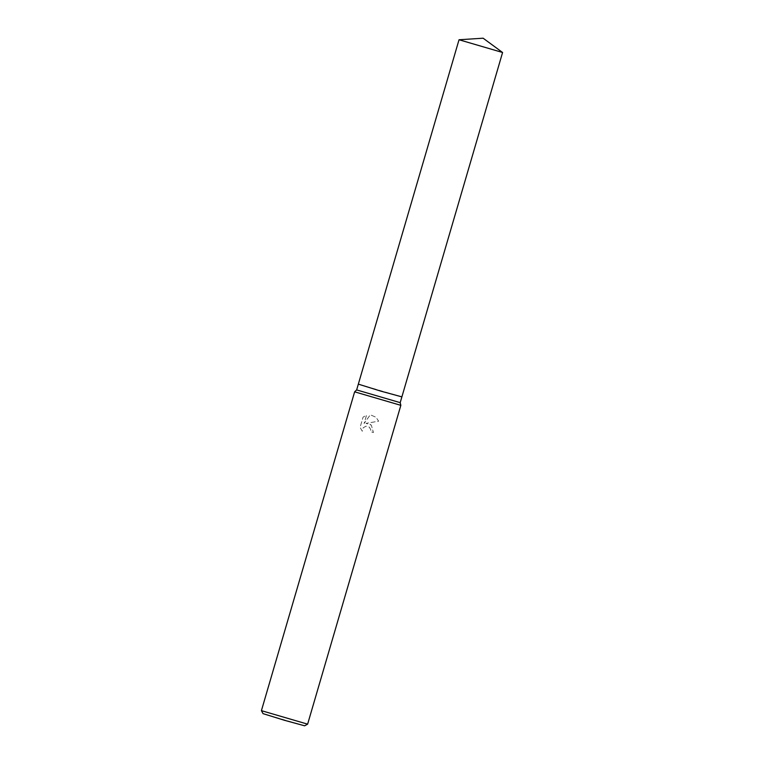 <?xml version="1.0" encoding="UTF-8"?>
<svg xmlns="http://www.w3.org/2000/svg" width="764" height="764" viewBox="0 0 764 764"><rect width="100%" height="100%" fill="white"/><g stroke="black" fill="none" stroke-linecap="round" stroke-linejoin="round"><path stroke-width="0.57" stroke-dasharray="3.82 2.86" d="M400.193 402.647L356.645 389.907M401.883 396.879L358.335 384.139L401.883 396.869M400.852 405.331L354.639 391.817M362.298 431.268L360.073 427.391L363.072 417.144L366.539 415.215L364.103 423.523L370.292 414.785L375.974 417.249L378.667 421.193L366.013 423.38L371.342 425.156L373.443 432.539L370.674 431.708L373.424 432.519L371.323 425.147L369.413 423.924L365.994 423.361L378.648 421.174L375.955 417.23L370.282 414.776L364.084 423.504L366.519 415.196L363.072 417.144L360.073 427.391L362.279 431.249L363.167 427.773L366.061 426.169L369.404 427.238L370.788 429.693L370.674 431.708L370.798 429.712L369.251 427.105L366.071 426.188L363.187 427.783L362.279 431.249M307.625 724.157L261.412 710.644M304.635 725.8L263.045 713.643M502.569 52.468L459.068 39.747"/><path stroke-width="1.15" d="M459.03 39.757L502.588 52.496L483.125 38.2L459.03 39.757L358.335 384.139L380.797 391.12L358.335 384.139L356.645 389.917L400.193 402.647L400.852 405.331L307.625 724.157L261.412 710.654L354.639 391.827L400.852 405.34M261.412 710.654L263.045 713.643L284.494 720.299L304.635 725.8L307.615 724.167M400.193 402.647L401.883 396.879L380.797 391.12L401.883 396.869M502.588 52.496L401.883 396.879M356.645 389.907L354.639 391.817"/></g></svg>
